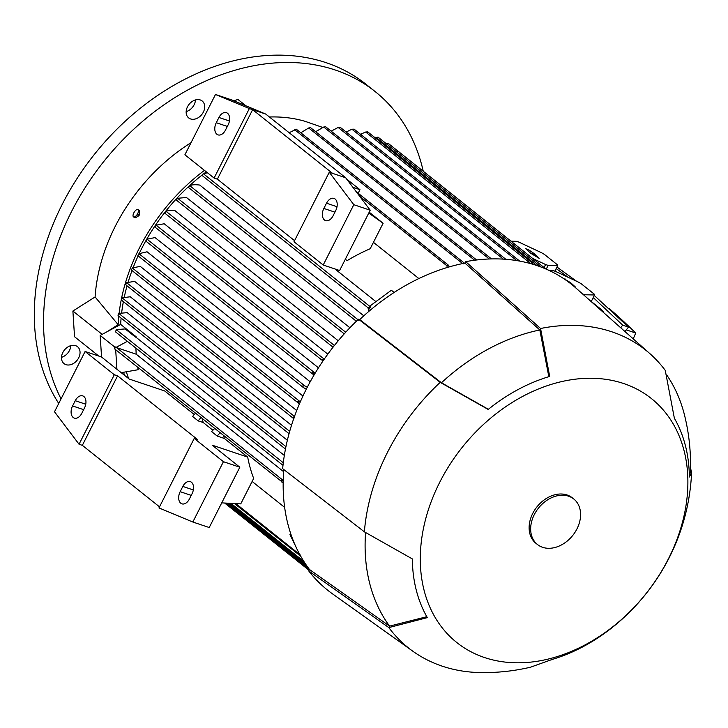 <?xml version="1.0" encoding="UTF-8"?>
<svg xmlns="http://www.w3.org/2000/svg" width="728" height="728" viewBox="0 0 728 728"><rect width="100%" height="100%" fill="white"/><g stroke="black" fill="none" stroke-linecap="round" stroke-linejoin="round"><path stroke-width="1.09" d="M423.25 171.253A223.96 168.623 128.6 0 0 375.138 91.564L365.92 84.221A223.96 168.623 128.6 0 0 326.135 62.681A223.96 168.623 128.6 0 0 93.084 156.029A223.96 168.623 128.6 0 0 58.74 403.458M375.138 91.564A223.96 168.623 128.6 0 0 335.353 70.034A223.96 168.623 128.6 0 0 107.899 156.475A223.96 168.623 128.6 0 0 61.061 398.88M193.229 100.846A10.829 8.154 -51.4 0 1 202.166 100.983A10.829 8.154 -51.4 0 1 197.616 118.054A10.829 8.154 -51.4 0 1 188.679 117.918A10.829 8.154 -51.4 0 1 193.229 100.846M61.753 359.996A10.829 8.154 -51.4 0 1 66.339 348.075A10.829 8.154 -51.4 0 1 77.514 346.692A10.829 8.154 -51.4 0 1 79.789 350.314A10.829 8.154 -51.4 0 1 75.202 362.235A10.829 8.154 -51.4 0 1 64.028 363.618A10.829 8.154 -51.4 0 1 61.753 359.996M233.925 100.828L237.901 99.418L245.946 105.833M322.813 127.473L305.087 121.33A164.237 123.66 128.6 0 0 269.415 116.999M98.817 356.083L74.538 336.727L72.891 311.038L95.095 296.96L118.136 324.688L106.825 331.859L120.675 324.424A168.714 127.027 -51.4 0 1 121.103 318.081M191.036 142.679A164.237 123.66 128.6 0 0 115.261 226.308A164.237 123.66 128.6 0 0 95.095 296.96M204.431 170.37A171.699 129.275 128.6 0 0 139.376 248.048A171.699 129.275 128.6 0 0 119.119 313.149M118.782 316.234A171.699 129.275 128.6 0 0 118.136 324.688M186.159 111.621A10.829 8.154 128.6 0 0 188.397 110.711A10.829 8.154 128.6 0 0 195.468 99.927M367.649 131.859L367.294 132.569L367.649 131.859L365.647 132.023L360.569 134.289M463.117 263.946L464.473 263.208M296.269 129.229L289.153 132.724M310.528 127.673L308.69 127.973L300.8 132.787M325.653 126.818L323.714 127.027L315.643 131.695M340.185 127.327L338.147 127.464L331.176 131.167M354.072 129.165L351.933 129.22L346.164 132.041M531.44 263.845L532.095 262.899L533.033 264.31M536.955 265.556L375.885 137.21L374.947 137.619M541.213 267.094L386.013 143.471M447.092 267.54L447.047 265.884L448.139 265.001L449.331 266.876M418.864 278.551L373.437 242.351M690.481 467.749L691.6 472.672L689.361 477.004A161.552 121.64 128.6 0 0 674.383 418.3L665.246 370.37A190.363 143.334 128.6 0 0 650.031 353.772A190.363 143.334 128.6 0 0 540.558 328.501L549.695 376.431A161.552 121.64 128.6 0 0 488.188 409.445L440.213 382.355L358.495 319.192A195.586 147.265 128.6 0 0 306.306 389.143L303.358 387.542L302.73 385.995L304.732 385.831L138.921 253.699L137.929 255.665L138.921 253.699L147.065 251.788L310.192 381.781M145.909 241.068L147.02 239.184L155.046 237.583L318.464 367.813M154.891 226.954L156.101 225.161L164.228 223.787L327.8 354.136M174.647 210.41L338.247 340.777M176.249 199.936L177.65 198.289L186.432 197.479L349.904 327.746M189.79 185.813C191.555 184.703 194.877 184.457 199.745 185.067L363.809 315.816M334.907 268.951L375.921 301.629M345.145 259.632L347.474 260.415A168.714 127.027 -51.4 0 1 370.197 248.73L383.11 223.268L369.214 212.194M139.467 253.035A168.714 127.027 -51.4 0 1 141.569 248.785A168.714 127.027 -51.4 0 1 201.793 175.293M204.395 173.282A168.714 127.027 -51.4 0 1 206.297 171.853M121.685 312.53A168.714 127.027 -51.4 0 1 123.369 301.647M124.315 296.906A168.714 127.027 -51.4 0 1 127.054 285.849M128.246 281.763A168.714 127.027 -51.4 0 1 132.023 270.561M133.342 267.112A168.714 127.027 -51.4 0 1 138.129 255.874M120.675 324.424L136.045 336.673A168.714 127.027 128.6 0 0 136.018 337.264L284.329 455.455M127.2 312.64L287.36 440.267M289.689 431.376L122.077 297.807L130.248 296.778L291.509 425.289M294.485 416.462L126.617 282.682L134.625 281.372L296.715 410.528M299.481 403.749L297.788 401.601L299.809 401.456L132.268 267.95L140.249 266.375L302.939 396.023M314.105 374.929L312.43 372.754L315.251 373.009M154.855 226.981L322.986 360.961L322.431 359.468L324.269 359.168M333.497 346.628L333.961 346.037M174.957 210.438C170.343 209.973 167.349 210.419 165.993 211.784M356.829 320.784L358.458 320.111M368.896 311.347L367.922 307.525L370.752 309.773M367.922 307.525L369.078 308.171L370.752 307.061L369.688 306.215L391.364 290.254L394.139 292.465M136.018 337.264L135.353 337.037L136.045 336.673M101.556 357.02L100.173 335.426L106.825 331.859M100.173 335.426L115.543 347.675L127.373 341.323M135.353 337.037L125.189 328.947L116.171 329.584L283.292 462.753M137.747 367.312A168.714 127.027 128.6 0 0 138.165 369.715L121.194 372.672M128.701 378.651A168.714 127.027 -51.4 0 1 126.326 371.781M194.285 414.541L164.701 390.963L129.174 379.033L101.511 356.984L85.112 351.478L114.305 374.747L117.59 375.848L197.506 439.53L194.221 438.429L223.423 461.698L239.831 467.212L212.167 445.163L247.693 457.093L224.251 438.42L217.162 436.036L220.02 432.878M223.805 435.899A168.714 127.027 128.6 0 0 224.251 438.42M221.74 502.875L240.75 503.876L253.672 478.414A168.714 127.027 -51.4 0 1 247.693 457.093M252.125 481.463L284.648 507.38M300.709 556.192L234.452 503.549M300.464 556.101L300.364 555.018M299.599 554.19L298.607 552.315M202.211 418.691L203.185 422.486L198.171 420.902L192.574 416.443L195.432 413.286M217.162 436.036L211.566 431.577L214.587 428.546M198.171 420.902L200.855 417.608M212.904 430.239L203.185 422.486M295.832 546.637L289.962 534.616L290.772 533.824M289.962 534.616L291.455 535.808M135.927 348.13A168.714 127.027 128.6 0 0 136.209 354.208L116.535 347.602A1.119 0.846 128.6 0 0 115.552 347.875L114.578 347.092M116.926 369.269L115.679 349.731M136.209 354.208L283.656 471.708M115.67 330.931L115.634 331.959L282.992 465.329M116.298 330.121L115.588 331.431M387.915 144.171L388.106 143.325L387.915 144.171M388.242 143.389L385.749 144.253M397.543 151.824L397.652 150.905L397.543 151.824M377.978 137.091L375.566 137.983M377.632 137.847L377.905 137.055L377.632 137.847M294.003 418.827L293.166 417.162L294.376 416.771M293.712 418.646L125.789 284.839L126.017 283.966L125.826 284.821M126.508 283.374L125.953 284.148M122.058 298.453L121.421 299.39M121.503 299.108L121.339 300.036L289.043 433.679M369.078 308.171L368.987 307.48L370.752 307.061M202.739 174.238L202.375 174.711M367.968 307.726L201.729 175.193M207.444 172.763L203.376 173.746L202.275 174.629M127.282 312.649L118.637 313.395M118.773 313.959L118.063 315.06M118.145 314.669L118.054 315.652L285.467 449.058M357.958 319.701L189.871 185.758L188.352 187.314M283.174 482.755L114.496 348.794L114.469 347.711M115.079 346.792L114.414 348.33M281.727 482L281.181 480.562L283.219 480.48M334.407 345.481L166.293 211.511L164.983 213.231M304.732 385.831L307.289 387.205M138.284 254.946L137.929 255.665L138.284 254.946M299.809 401.456L300.355 401.747M132.059 268.659L131.613 269.296M131.65 269.214L131.386 269.997L131.65 269.214M298.707 403.339L131.349 270.024M591.254 301.529L599.999 308.49A22.395 3.895 -153.1 0 1 603.63 312.612M546.237 269.142L548.139 265.383L557.694 265.584A28.365 4.932 26.9 0 0 557.42 264.783L544.38 254.391A28.365 4.932 26.9 0 0 541.587 252.752L518.991 242.16A28.365 4.932 26.9 0 0 516.471 241.314L511.01 241.196M557.694 265.584L554.845 271.189M532.705 258.486L545.618 264.537A28.365 4.932 26.9 0 0 548.139 265.383M545.618 264.537L544.089 267.549M584.557 295.695L585.021 294.776L594.576 294.976A28.365 4.932 26.9 0 0 594.303 294.176L581.263 283.784A28.365 4.932 26.9 0 0 578.469 282.146L555.874 271.553A28.365 4.932 26.9 0 0 553.362 270.707L549.494 270.625M594.576 294.976L591.218 301.601M582.609 293.966A28.365 4.932 26.9 0 0 585.021 294.776M562.353 277.75L570.798 282.837L575.748 287.332M570.798 282.837L570.461 283.492M525.753 248.758L528.483 249.668L533.915 253.444L539.157 258.331L530.694 253.253L525.753 248.758M534.634 254.573L534.061 255.373M533.915 253.444L533.242 254.727M532.714 253.044L532.25 253.926M620.702 327.755L622.686 325.125L593.256 297.57M568.104 277.277L556.183 268.568M556.966 267.021L576.512 281.226M594.312 295.495L628.455 327.063L625.024 331.586M626.326 329.875L635.717 333.033A1018.263 646.318 108.6 0 1 633.242 338.884M608.881 308.244A1199.517 761.37 108.6 0 1 635.717 333.033M622.686 325.125L628.455 327.063M223.423 461.698L192.829 522.021L209.227 527.527L239.831 467.212M189.389 499.026A8.954 5.688 108.6 0 1 181.918 503.84A8.954 5.688 108.6 0 1 180.162 491.673L182.828 486.431A8.954 5.688 108.6 0 1 190.29 481.608A8.954 5.688 108.6 0 1 192.046 493.775L189.389 499.026M81.8 413.295A8.954 5.688 108.6 0 1 74.338 418.109A8.954 5.688 108.6 0 1 72.582 405.942L75.248 400.7A8.954 5.688 108.6 0 1 82.71 395.877A8.954 5.688 108.6 0 1 84.466 408.044L81.8 413.295M159.514 506.852L82.337 445.345L117.59 375.848M194.221 438.429L158.968 507.926L192.829 522.021M114.305 374.747L79.052 444.244L82.337 445.345M79.052 444.244L54.509 411.793L85.112 351.478M346.701 179.124L359.969 189.699L358.167 193.248M359.969 189.699L352.907 187.323M323.214 265.019L353.808 204.704L329.265 172.254L294.012 241.751L323.214 265.019L339.612 270.525L370.215 210.21L345.673 177.759L265.756 114.078L231.895 99.982L215.488 94.476L184.894 154.791L214.096 178.06L249.349 108.563L215.488 94.476M294.558 240.668L217.372 179.161L214.096 178.06M383.11 223.268L368.768 213.067M333.078 215.797A8.954 5.688 108.6 0 1 325.607 220.611A8.954 5.688 108.6 0 1 323.851 208.445L326.517 203.203A8.954 5.688 108.6 0 1 333.979 198.389A8.954 5.688 108.6 0 1 335.735 210.547L333.078 215.797M225.489 130.066A8.954 5.688 108.6 0 1 218.027 134.88A8.954 5.688 108.6 0 1 216.271 122.713L218.937 117.472A8.954 5.688 108.6 0 1 226.399 112.658A8.954 5.688 108.6 0 1 228.155 124.825L225.489 130.066M249.349 108.563L265.756 114.078M329.265 172.254L345.673 177.759M353.808 204.704L370.215 210.21M217.372 179.161L252.634 109.673L332.55 173.355M440.213 382.355A190.363 143.334 128.6 0 0 387.587 452.152A190.363 143.334 128.6 0 0 364.382 531.831L412.348 558.922A161.552 121.64 128.6 0 0 427.336 617.626L388.825 627.591L308.772 570.98L309.509 569.524A194.094 146.137 128.6 0 1 283.829 469.578M306.306 389.143A195.586 147.265 128.6 0 0 282.655 468.677L364.382 531.831M358.495 319.192L359.705 319.601A194.094 146.137 128.6 0 1 464.955 263.117L465.702 261.661L540.558 328.501M650.031 353.772L575.948 288.061A195.586 147.265 128.6 0 0 465.702 261.661M308.772 570.98A195.586 147.265 128.6 0 0 332.359 593.739L412.949 651.287A190.363 143.334 128.6 0 0 480.607 672.581C497.479 672.845 514.123 671.052 530.548 667.194L552.015 659.495A161.552 121.64 128.6 0 0 613.531 626.48L613.613 626.417C636.982 607.425 655.509 584.52 669.196 557.703C682.718 530.94 690.19 502.602 691.6 472.672M689.343 475.275L690.353 472.19C691.109 453.071 689.207 434.216 684.648 415.633A188.871 142.206 128.6 0 0 666.83 375.12M464.955 263.117L539.821 329.966A188.871 142.206 128.6 0 0 441.441 382.764L359.705 319.601M488.37 409.291L441.441 382.764M539.821 329.966L548.839 376.685M365.583 532.559A188.871 142.206 128.6 0 0 389.571 626.125L309.509 569.524M426.808 616.698L389.571 626.125M388.825 627.591A190.363 143.334 128.6 0 0 412.949 651.287M439.794 482.154A156.029 117.472 128.6 0 0 484.566 657.557A156.029 117.472 128.6 0 0 668.377 558.922A156.029 117.472 128.6 0 0 623.605 383.51A156.029 117.472 128.6 0 0 439.794 482.154M573.764 498.989L572.226 497.77A29.111 21.922 128.6 0 0 532.76 513.376A29.111 21.922 128.6 0 0 535.935 543.306L537.473 544.526A29.111 21.922 128.6 0 0 576.949 528.919A29.111 21.922 128.6 0 0 573.764 498.989A29.111 21.922 128.6 0 0 534.297 514.596A29.111 21.922 128.6 0 0 537.473 544.526M123.569 372.254A171.699 129.275 128.6 0 0 124.552 375.348M61.507 357.321A10.829 8.154 128.6 0 0 70.816 345.636M139.658 211.466L139.066 215.597L135.972 217.508M137.992 209.555L139.139 210.246A4.304 1.875 121.2 0 1 138.32 215.215A4.304 1.875 121.2 0 1 134.68 217.599L133.533 216.908A4.304 1.875 -58.8 0 0 137.164 214.514A4.304 1.875 -58.8 0 0 137.992 209.555A4.304 1.875 -58.8 0 0 134.362 211.939A4.304 1.875 -58.8 0 0 133.533 216.908M102.157 334.361L72.891 311.038M294.522 129.593L462.653 263.572M308.69 127.973L474.656 260.224M323.714 127.027L489.289 258.977M338.147 127.464L503.366 259.123M351.933 129.22L516.798 260.597M365.647 132.023L530.867 263.682M359.659 196.251L447.047 265.884M147.02 239.184L314.341 372.518M156.101 225.161L324.233 359.141M177.65 198.289L345.718 332.223M235.863 503.621L299.809 554.581M230.949 503.357L303.913 561.497M228.51 503.23L306.497 565.383M226.062 503.103L309.482 569.578M203.376 173.746L370.534 306.952M118.7 313.359L285.949 446.637M116.535 347.602L283.219 480.435M565.374 279.061L565.074 279.561M528.483 249.668L527.964 250.523M180.162 491.673L191.227 495.386M182.828 486.431L193.329 489.953M72.582 405.942L83.647 409.664M75.248 400.7L85.749 404.231M323.851 208.445L334.916 212.167M326.517 203.203L337.019 206.734M216.271 122.713L227.336 126.435M218.937 117.472L229.438 121.003M356.21 191.692L448.448 265.201M353.999 129.056L519.701 261.097M388.306 143.434L545.836 268.969M397.87 151.033L545.9 268.996M229.529 503.285L305.351 563.7M296.241 129.156L464.437 263.181M227.091 503.157L308.244 567.831M310.483 127.591L476.613 259.978M224.652 503.03L309.1 570.333M325.607 126.727L491.482 258.913M367.822 131.95L532.323 263.026M340.131 127.227L505.86 259.295M378.096 137.164L541.077 267.039M145.882 241.095L313.076 374.329M188.306 187.323L356.356 321.248M176.194 199.954L344.235 333.861M164.938 213.249L333.042 347.211M137.901 255.701L303.358 387.542M551.269 659.85L553.662 658.995M330.831 130.894L331.295 131.104"/></g></svg>
